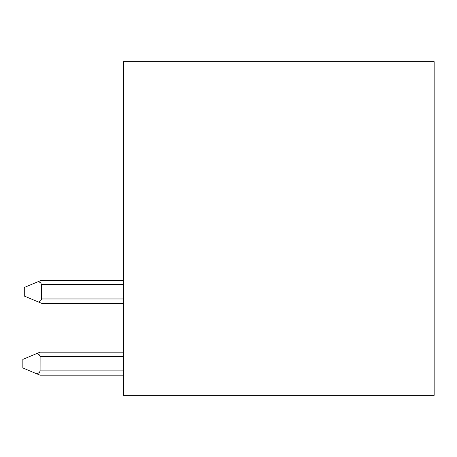<?xml version="1.0" encoding="UTF-8"?>
<svg xmlns="http://www.w3.org/2000/svg" width="457" height="457" viewBox="0 0 457 457"><rect width="100%" height="100%" fill="white"/><g stroke="black" fill="none" stroke-linecap="round" stroke-linejoin="round"><path stroke-width="0.69" d="M434.15 61.678L123.516 61.678L123.516 395.322L434.15 395.322L434.15 61.678M123.516 352.176L40.107 352.176L22.85 359.368L22.85 367.999L37.074 373.923L39.319 372.524L40.09 371.113L40.107 356.494L123.516 356.494M123.516 375.186L40.107 375.186L37.074 373.923M37.074 353.444L39.319 354.843L40.107 356.494M123.516 280.272L41.547 280.272L24.29 287.464L24.29 296.09L38.514 302.02L40.759 300.62L41.53 299.209L41.547 284.585L123.516 284.585M123.516 303.282L41.547 303.282L38.514 302.02M38.514 281.535L40.759 282.934L41.547 284.585M40.107 370.873L123.516 370.873M41.547 298.969L123.516 298.969"/></g></svg>
